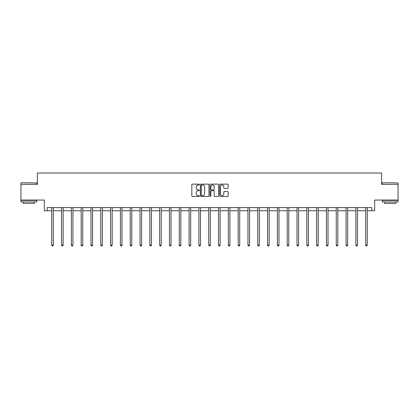 <?xml version="1.0" encoding="UTF-8"?>
<svg xmlns="http://www.w3.org/2000/svg" width="419" height="419" viewBox="0 0 419 419"><rect width="100%" height="100%" fill="white"/><g stroke="black" fill="none" stroke-linecap="round" stroke-linejoin="round"><path stroke-width="0.63" d="M199.439 184.57A0.435 0.435 0 0 0 199.004 184.14L192.447 184.14A0.618 0.618 0 0 0 191.829 184.758L191.829 195.867A0.618 0.618 0 0 0 192.447 196.485L199.004 196.485A0.435 0.435 0 0 0 199.439 196.055A0.435 0.435 0 0 0 199.004 195.621L198.156 195.621A1.975 1.975 0 0 1 196.181 193.646L196.181 192.719A1.975 1.975 0 0 1 198.156 190.745L199.004 190.745A0.435 0.435 0 0 0 199.439 190.31A0.435 0.435 0 0 0 199.004 189.88L198.156 189.88A1.975 1.975 0 0 1 196.181 187.906L196.181 186.979A1.975 1.975 0 0 1 198.156 185.004L199.004 185.004A0.435 0.435 0 0 0 199.439 184.57M47.206 210.752L47.206 207.609L371.794 207.609L371.794 210.752L374.654 210.752L374.654 200.062L398.05 200.062L398.05 184.339L381.604 184.339L381.604 173.016L37.396 173.016L37.396 184.339L20.95 184.339L20.95 200.062L44.346 200.062L44.346 210.752L51.736 210.752M227.543 188.492A0.618 0.618 0 0 0 228.161 187.874L228.161 184.758A0.618 0.618 0 0 0 227.543 184.14L220.258 184.14A0.618 0.618 0 0 0 219.64 184.758L219.64 195.867A0.618 0.618 0 0 0 220.258 196.485L227.543 196.485A0.618 0.618 0 0 0 228.161 195.867L228.161 192.101A0.618 0.618 0 0 0 227.543 191.483L224.422 191.483A0.618 0.618 0 0 0 223.809 192.101L223.809 193.971A1.65 1.65 0 0 1 222.154 195.621A1.65 1.65 0 0 1 220.504 193.971L220.504 186.654A1.65 1.65 0 0 1 222.154 185.004A1.65 1.65 0 0 1 223.809 186.654L223.809 187.874A0.618 0.618 0 0 0 224.422 188.492L227.543 188.492M208.961 184.758A0.618 0.618 0 0 0 208.343 184.14L201.057 184.14A0.618 0.618 0 0 0 200.439 184.758L200.439 195.867A0.618 0.618 0 0 0 201.057 196.485L208.343 196.485A0.618 0.618 0 0 0 208.961 195.867L208.961 184.758M210.657 184.14L217.943 184.14A0.618 0.618 0 0 1 218.561 184.758L218.561 195.867A0.618 0.618 0 0 1 217.943 196.485L214.827 196.485A0.618 0.618 0 0 1 214.209 195.867L214.209 191.363A0.618 0.618 0 0 0 213.59 190.745L211.522 190.745A0.618 0.618 0 0 0 210.904 191.363L210.904 196.055A0.435 0.435 0 0 1 210.474 196.485A0.435 0.435 0 0 1 210.039 196.055L210.039 184.758A0.618 0.618 0 0 1 210.657 184.14M53.307 210.752L61.546 210.752M63.117 210.752L71.356 210.752M72.932 210.752L81.171 210.752M82.742 210.752L90.981 210.752M92.552 210.752L100.79 210.752M102.362 210.752L110.6 210.752M112.177 210.752L120.415 210.752M121.987 210.752L130.225 210.752M131.796 210.752L140.035 210.752M141.606 210.752L149.845 210.752M151.421 210.752L159.66 210.752M161.231 210.752L169.47 210.752M171.041 210.752L179.28 210.752M180.851 210.752L189.089 210.752M190.666 210.752L198.905 210.752M200.476 210.752L208.714 210.752M210.286 210.752L218.524 210.752M220.095 210.752L228.334 210.752M229.911 210.752L238.149 210.752M239.72 210.752L247.959 210.752M249.53 210.752L257.769 210.752M259.34 210.752L267.579 210.752M269.155 210.752L277.394 210.752M278.965 210.752L287.204 210.752M288.775 210.752L297.013 210.752M298.585 210.752L306.823 210.752M308.4 210.752L316.638 210.752M318.21 210.752L326.448 210.752M328.019 210.752L336.258 210.752M337.829 210.752L346.068 210.752M347.644 210.752L355.883 210.752M357.454 210.752L365.693 210.752M367.264 210.752L371.794 210.752M201.738 185.004A0.435 0.435 0 0 0 201.303 185.434L201.303 195.191A0.435 0.435 0 0 0 201.738 195.621L202.634 195.621A1.975 1.975 0 0 0 204.608 193.646L204.608 186.979A1.975 1.975 0 0 0 202.634 185.004L201.738 185.004M214.209 186.685A1.65 1.65 0 0 0 212.553 185.036A1.65 1.65 0 0 0 210.904 186.685L210.904 189.262A0.618 0.618 0 0 0 211.522 189.88L213.59 189.88A0.618 0.618 0 0 0 214.209 189.262L214.209 186.685M53.391 207.609L53.354 207.698A0.629 0.629 0 0 0 53.307 207.934L53.307 245.167L51.736 245.167L51.736 207.934A0.629 0.629 0 0 0 51.689 207.698L51.652 207.609M53.307 245.167L52.836 245.984L52.207 245.984L51.736 245.167M21.139 182.763L36.673 182.951L21.139 182.763M28.811 201.948L20.95 201.948L20.95 200.376L36.673 200.376L36.673 201.948L28.811 201.948M34.473 201.948L34.473 203.393L23.15 203.393L23.15 201.948M382.516 182.763L398.05 182.951L382.516 182.763M390.189 201.948L382.327 201.948L382.327 200.376L398.05 200.376L398.05 201.948L390.189 201.948M395.85 201.948L395.85 203.393L384.527 203.393L384.527 201.948M63.201 207.609L63.164 207.698A0.629 0.629 0 0 0 63.117 207.934L63.117 245.167L61.546 245.167L61.546 207.934A0.629 0.629 0 0 0 61.499 207.698L61.462 207.609M63.117 245.167L62.646 245.984L62.017 245.984L61.546 245.167M73.011 207.609L72.974 207.698A0.629 0.629 0 0 0 72.932 207.934L72.932 245.167L71.356 245.167L71.356 207.934A0.629 0.629 0 0 0 71.314 207.698L71.277 207.609M72.932 245.167L72.461 245.984L71.827 245.984L71.356 245.167M82.826 207.609L82.789 207.698A0.629 0.629 0 0 0 82.742 207.934L82.742 245.167L81.171 245.167L81.171 207.934A0.629 0.629 0 0 0 81.124 207.698L81.087 207.609M82.742 245.167L82.271 245.984L81.642 245.984L81.171 245.167M92.636 207.609L92.599 207.698A0.629 0.629 0 0 0 92.552 207.934L92.552 245.167L90.981 245.167L90.981 207.934A0.629 0.629 0 0 0 90.933 207.698L90.897 207.609M92.552 245.167L92.08 245.984L91.452 245.984L90.981 245.167M102.446 207.609L102.409 207.698A0.629 0.629 0 0 0 102.362 207.934L102.362 245.167L100.79 245.167L100.79 207.934A0.629 0.629 0 0 0 100.743 207.698L100.707 207.609M102.362 245.167L101.89 245.984L101.262 245.984L100.79 245.167M112.255 207.609L112.219 207.698A0.629 0.629 0 0 0 112.177 207.934L112.177 245.167L110.6 245.167L110.6 207.934A0.629 0.629 0 0 0 110.558 207.698L110.522 207.609M112.177 245.167L111.705 245.984L111.072 245.984L110.6 245.167M122.07 207.609L122.034 207.698A0.629 0.629 0 0 0 121.987 207.934L121.987 245.167L120.415 245.167L120.415 207.934A0.629 0.629 0 0 0 120.368 207.698L120.332 207.609M121.987 245.167L121.515 245.984L120.887 245.984L120.415 245.167M131.88 207.609L131.844 207.698A0.629 0.629 0 0 0 131.796 207.934L131.796 245.167L130.225 245.167L130.225 207.934A0.629 0.629 0 0 0 130.178 207.698L130.141 207.609M131.796 245.167L131.325 245.984L130.697 245.984L130.225 245.167M141.69 207.609L141.653 207.698A0.629 0.629 0 0 0 141.606 207.934L141.606 245.167L140.035 245.167L140.035 207.934A0.629 0.629 0 0 0 139.988 207.698L139.951 207.609M141.606 245.167L141.135 245.984L140.506 245.984L140.035 245.167M151.5 207.609L151.463 207.698A0.629 0.629 0 0 0 151.421 207.934L151.421 245.167L149.845 245.167L149.845 207.934A0.629 0.629 0 0 0 149.803 207.698L149.766 207.609M151.421 245.167L150.95 245.984L150.316 245.984L149.845 245.167M161.315 207.609L161.278 207.698A0.629 0.629 0 0 0 161.231 207.934L161.231 245.167L159.66 245.167L159.66 207.934A0.629 0.629 0 0 0 159.613 207.698L159.576 207.609M161.231 245.167L160.76 245.984L160.131 245.984L159.66 245.167M171.125 207.609L171.088 207.698A0.629 0.629 0 0 0 171.041 207.934L171.041 245.167L169.47 245.167L169.47 207.934A0.629 0.629 0 0 0 169.423 207.698L169.386 207.609M171.041 245.167L170.57 245.984L169.941 245.984L169.47 245.167M180.935 207.609L180.898 207.698A0.629 0.629 0 0 0 180.851 207.934L180.851 245.167L179.28 245.167L179.28 207.934A0.629 0.629 0 0 0 179.232 207.698L179.196 207.609M180.851 245.167L180.38 245.984L179.751 245.984L179.28 245.167M190.745 207.609L190.708 207.698A0.629 0.629 0 0 0 190.666 207.934L190.666 245.167L189.089 245.167L189.089 207.934A0.629 0.629 0 0 0 189.048 207.698L189.011 207.609M190.666 245.167L190.195 245.984L189.561 245.984L189.089 245.167M200.56 207.609L200.523 207.698A0.629 0.629 0 0 0 200.476 207.934L200.476 245.167L198.905 245.167L198.905 207.934A0.629 0.629 0 0 0 198.857 207.698L198.821 207.609M200.476 245.167L200.004 245.984L199.376 245.984L198.905 245.167M210.369 207.609L210.333 207.698A0.629 0.629 0 0 0 210.286 207.934L210.286 245.167L208.714 245.167L208.714 207.934A0.629 0.629 0 0 0 208.667 207.698L208.631 207.609M210.286 245.167L209.814 245.984L209.186 245.984L208.714 245.167M220.179 207.609L220.143 207.698A0.629 0.629 0 0 0 220.095 207.934L220.095 245.167L218.524 245.167L218.524 207.934A0.629 0.629 0 0 0 218.477 207.698L218.44 207.609M220.095 245.167L219.624 245.984L218.996 245.984L218.524 245.167M229.989 207.609L229.952 207.698A0.629 0.629 0 0 0 229.911 207.934L229.911 245.167L228.334 245.167L228.334 207.934A0.629 0.629 0 0 0 228.292 207.698L228.255 207.609M229.911 245.167L229.439 245.984L228.805 245.984L228.334 245.167M239.804 207.609L239.768 207.698A0.629 0.629 0 0 0 239.72 207.934L239.72 245.167L238.149 245.167L238.149 207.934A0.629 0.629 0 0 0 238.102 207.698L238.065 207.609M239.72 245.167L239.249 245.984L238.621 245.984L238.149 245.167M249.614 207.609L249.577 207.698A0.629 0.629 0 0 0 249.53 207.934L249.53 245.167L247.959 245.167L247.959 207.934A0.629 0.629 0 0 0 247.912 207.698L247.875 207.609M249.53 245.167L249.059 245.984L248.43 245.984L247.959 245.167M259.424 207.609L259.387 207.698A0.629 0.629 0 0 0 259.34 207.934L259.34 245.167L257.769 245.167L257.769 207.934A0.629 0.629 0 0 0 257.722 207.698L257.685 207.609M259.34 245.167L258.869 245.984L258.24 245.984L257.769 245.167M269.234 207.609L269.197 207.698A0.629 0.629 0 0 0 269.155 207.934L269.155 245.167L267.579 245.167L267.579 207.934A0.629 0.629 0 0 0 267.537 207.698L267.5 207.609M269.155 245.167L268.684 245.984L268.05 245.984L267.579 245.167M279.049 207.609L279.012 207.698A0.629 0.629 0 0 0 278.965 207.934L278.965 245.167L277.394 245.167L277.394 207.934A0.629 0.629 0 0 0 277.347 207.698L277.31 207.609M278.965 245.167L278.494 245.984L277.865 245.984L277.394 245.167M288.859 207.609L288.822 207.698A0.629 0.629 0 0 0 288.775 207.934L288.775 245.167L287.204 245.167L287.204 207.934A0.629 0.629 0 0 0 287.156 207.698L287.12 207.609M288.775 245.167L288.303 245.984L287.675 245.984L287.204 245.167M298.668 207.609L298.632 207.698A0.629 0.629 0 0 0 298.585 207.934L298.585 245.167L297.013 245.167L297.013 207.934A0.629 0.629 0 0 0 296.966 207.698L296.93 207.609M298.585 245.167L298.113 245.984L297.485 245.984L297.013 245.167M308.478 207.609L308.442 207.698A0.629 0.629 0 0 0 308.4 207.934L308.4 245.167L306.823 245.167L306.823 207.934A0.629 0.629 0 0 0 306.781 207.698L306.745 207.609M308.4 245.167L307.928 245.984L307.295 245.984L306.823 245.167M318.293 207.609L318.257 207.698A0.629 0.629 0 0 0 318.21 207.934L318.21 245.167L316.638 245.167L316.638 207.934A0.629 0.629 0 0 0 316.591 207.698L316.555 207.609M318.21 245.167L317.738 245.984L317.11 245.984L316.638 245.167M328.103 207.609L328.067 207.698A0.629 0.629 0 0 0 328.019 207.934L328.019 245.167L326.448 245.167L326.448 207.934A0.629 0.629 0 0 0 326.401 207.698L326.364 207.609M328.019 245.167L327.548 245.984L326.92 245.984L326.448 245.167M337.913 207.609L337.876 207.698A0.629 0.629 0 0 0 337.829 207.934L337.829 245.167L336.258 245.167L336.258 207.934A0.629 0.629 0 0 0 336.211 207.698L336.174 207.609M337.829 245.167L337.358 245.984L336.729 245.984L336.258 245.167M347.723 207.609L347.686 207.698A0.629 0.629 0 0 0 347.644 207.934L347.644 245.167L346.068 245.167L346.068 207.934A0.629 0.629 0 0 0 346.026 207.698L345.989 207.609M347.644 245.167L347.173 245.984L346.539 245.984L346.068 245.167M357.538 207.609L357.501 207.698A0.629 0.629 0 0 0 357.454 207.934L357.454 245.167L355.883 245.167L355.883 207.934A0.629 0.629 0 0 0 355.836 207.698L355.799 207.609M357.454 245.167L356.983 245.984L356.354 245.984L355.883 245.167M367.348 207.609L367.311 207.698A0.629 0.629 0 0 0 367.264 207.934L367.264 245.167L365.693 245.167L365.693 207.934A0.629 0.629 0 0 0 365.646 207.698L365.609 207.609M367.264 245.167L366.793 245.984L366.164 245.984L365.693 245.167M20.95 184.339L20.95 182.951M24.532 200.376L24.532 200.062M33.091 200.376L33.091 200.062M36.673 184.339L36.673 182.951M382.327 184.339L382.327 182.951M385.909 200.376L385.909 200.062M394.468 200.376L394.468 200.062M398.05 184.339L398.05 182.951"/></g></svg>
